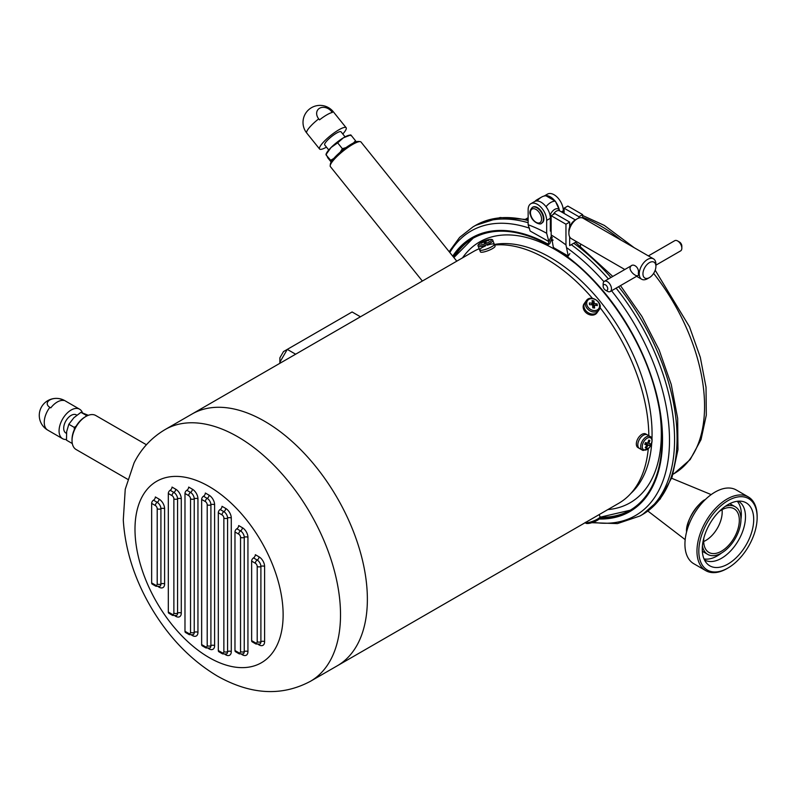<?xml version="1.0" encoding="UTF-8"?>
<svg xmlns="http://www.w3.org/2000/svg" width="797" height="797" viewBox="0 0 797 797"><rect width="100%" height="100%" fill="white"/><g stroke="black" fill="none" stroke-linecap="round" stroke-linejoin="round"><path stroke-width="1.2" d="M553.018 240.365A160.396 92.601 -120 0 0 551.434 239.489M456.781 261.167L361.001 142.015A19.636 4.154 141.2 0 0 360.075 141.607A19.636 4.154 141.2 0 0 352.633 144.446A19.636 4.154 141.2 0 0 330.187 165.637A19.636 4.154 141.2 0 0 330.386 166.623L422.36 281.042M330.187 165.637L330.416 163.883A18.331 3.875 -38.8 0 1 351.367 144.108A18.331 3.875 -38.8 0 1 358.311 141.458L360.075 141.607M279.877 357.823L283.493 351.577L287.289 349.385L279.877 362.207L279.877 357.823M360.453 316.788L352.095 311.966L287.289 349.385L295.637 354.207M280.823 362.755L279.877 362.207L279.877 363.302M722.072 509.691A23.243 13.419 -60 0 1 705.763 540.476A23.243 13.419 -60 0 1 703.691 541.522A23.213 13.4 120 0 0 705.763 540.456A23.213 13.4 120 0 0 722.052 509.701M705.265 499.619C700.613 500.685 685.261 519.724 686.566 532.007A27.168 15.681 -60 0 1 705.265 499.619M727.063 568.54L727.99 568.002L727.063 568.54A42.55 24.568 -60 0 1 705.783 570.652L693.749 563.698A42.55 24.568 -60 0 1 693.749 514.563A42.55 24.568 -60 0 1 736.298 489.996L748.333 496.939A42.55 24.568 -60 0 1 757.15 516.426L757.15 517.492A41.245 23.81 -60 0 1 727.99 568.002A41.245 23.81 -60 0 1 698.82 551.165A41.245 23.81 -60 0 1 727.99 500.655A41.245 23.81 -60 0 1 757.15 517.492M705.783 570.652A42.55 24.568 -60 0 1 705.783 521.507A42.55 24.568 -60 0 1 748.333 496.939M727.99 564.027A36.363 21.001 -60 0 1 706.69 563.27A36.363 21.001 -60 0 1 709.798 523.828A36.363 21.001 -60 0 1 742.396 501.413A36.363 21.001 -60 0 1 752.577 528.839A36.363 21.001 -60 0 1 727.99 564.027M738.371 501.174A33.912 19.576 -60 0 1 738.46 501.223A33.912 19.576 -60 0 1 743.661 528.391A33.912 19.576 -60 0 1 721.504 558.279A33.912 19.576 -60 0 1 704.548 559.952A33.912 19.576 -60 0 1 704.458 559.902M721.534 553.018A33.912 19.576 -60 0 1 717.34 555.868A33.912 19.576 -60 0 1 704 558.896M737.265 501.283A33.912 19.576 -60 0 1 740.951 519.405M725.22 506.404A27.497 15.87 -60 0 1 735.252 506.772A27.497 15.87 -60 0 1 739.467 528.809A27.497 15.87 -60 0 1 721.504 553.038A27.497 15.87 -60 0 1 707.756 554.403L703.592 551.992A27.497 15.87 -60 0 1 702.326 551.116M729.693 503.714A27.497 15.87 -60 0 1 731.088 504.371L735.252 506.772M719.133 511.554A25.205 14.555 -60 0 1 733.3 508.347A25.205 14.555 -60 0 1 738.171 528.242A25.205 14.555 -60 0 1 721.504 551.165A25.205 14.555 -60 0 1 708.144 551.923A25.205 14.555 -60 0 1 703.841 538.055M707.756 554.403A27.497 15.87 -60 0 1 702.416 545.895M479.196 248.724A145.333 83.914 60 0 0 473.388 251.583L191.938 414.081A145.333 83.914 60 0 1 264.604 421.274A145.333 83.914 60 0 1 359.547 549.342A145.333 83.914 60 0 1 337.27 665.804L310.422 681.305A145.333 83.914 60 0 0 332.698 564.844A145.333 83.914 60 0 0 237.755 436.776A145.333 83.914 60 0 0 165.089 429.573L191.938 414.081A145.333 83.914 60 0 1 337.27 497.986A145.333 83.914 60 0 1 337.27 665.804L618.731 503.305A145.333 83.914 60 0 0 648.27 448.811M494.608 245.018A145.333 83.914 60 0 1 592.46 298.357M600.011 307.602A145.333 83.914 60 0 1 648.828 435.72M255.349 642.781A2.62 1.514 -60 0 0 255.887 643.976L252.181 641.834A2.62 1.514 -60 0 1 251.643 640.639L255.349 642.781A2.62 1.514 -120 0 0 257.202 641.705L257.202 566.458A2.62 1.514 -120 0 0 255.349 563.25L251.643 561.118L251.643 640.639M251.643 561.118A2.62 1.514 -60 0 1 253.496 557.91A2.62 1.514 120 0 0 255.349 554.702L259.045 556.844A2.62 1.514 -60 0 1 257.202 560.052A2.62 1.514 120 0 0 255.349 563.25M234.976 531.978L234.976 650.531L238.682 652.673A2.62 1.514 -120 0 0 240.535 651.597L240.535 537.327A2.62 1.514 -120 0 0 238.682 534.12L234.976 531.978A2.62 1.514 -60 0 1 236.829 528.77A2.62 1.514 120 0 0 238.682 525.562L242.388 527.704A2.62 1.514 -60 0 1 240.535 530.912A2.62 1.514 120 0 0 238.682 534.12M238.682 652.673A2.62 1.514 -60 0 0 239.22 653.869L235.523 651.727A2.62 1.514 -60 0 1 234.976 650.531M218.308 512.73L218.308 650.541L222.014 652.673A2.62 1.514 -120 0 0 223.867 651.607L223.867 518.08A2.62 1.514 -120 0 0 222.014 514.872L218.308 512.73A2.62 1.514 -60 0 1 220.161 509.522A2.62 1.514 120 0 0 222.014 506.314L225.72 508.456A2.62 1.514 -60 0 1 223.867 511.664A2.62 1.514 120 0 0 222.014 514.872M222.014 652.673A2.62 1.514 -60 0 0 222.562 653.879L218.856 651.737A2.62 1.514 -60 0 1 218.308 650.541M201.651 499.44L201.651 644.584L205.347 646.726A2.62 1.514 -120 0 0 207.2 645.66L207.2 504.78A2.62 1.514 -120 0 0 205.347 501.572L201.651 499.44A2.62 1.514 -60 0 1 203.504 496.232A2.62 1.514 120 0 0 205.347 493.024L209.053 495.166A2.62 1.514 -60 0 1 207.2 498.374A2.62 1.514 120 0 0 205.347 501.572M205.347 646.726A2.62 1.514 -60 0 0 205.895 647.921L202.189 645.789A2.62 1.514 -60 0 1 201.651 644.584M184.984 493.482L184.984 631.294L188.69 633.436A2.62 1.514 -120 0 0 190.533 632.37L190.533 498.832A2.62 1.514 -120 0 0 188.69 495.624L184.984 493.482A2.62 1.514 -60 0 1 186.837 490.275A2.62 1.514 120 0 0 188.69 487.077L192.386 489.209A2.62 1.514 -60 0 1 190.533 492.416A2.62 1.514 120 0 0 188.69 495.624M188.69 633.436A2.62 1.514 -60 0 0 189.228 634.631L185.522 632.499A2.62 1.514 -60 0 1 184.984 631.294M168.316 493.492L168.316 612.046L172.022 614.188A2.62 1.514 -120 0 0 173.876 613.112L173.876 498.842A2.62 1.514 -120 0 0 172.022 495.634L168.316 493.492A2.62 1.514 -60 0 1 170.169 490.285A2.62 1.514 120 0 0 172.022 487.077L175.729 489.219A2.62 1.514 -60 0 1 173.876 492.426A2.62 1.514 120 0 0 172.022 495.634M172.022 614.188A2.62 1.514 -60 0 0 172.56 615.384L168.864 613.242A2.62 1.514 -60 0 1 168.316 612.046M151.649 503.385L151.649 582.906L155.355 585.048A2.62 1.514 -120 0 0 157.208 583.982L157.208 508.735A2.62 1.514 -120 0 0 155.355 505.527L151.649 503.385A2.62 1.514 -60 0 1 153.502 500.177A2.62 1.514 120 0 0 155.355 496.969L159.061 499.111A2.62 1.514 -60 0 1 157.208 502.319A2.62 1.514 120 0 0 155.355 505.527M155.355 585.048A2.62 1.514 -60 0 0 155.903 586.243L152.197 584.111A2.62 1.514 -60 0 1 151.649 582.906M146.419 444.746L95.74 415.496A19.636 11.337 120 0 0 85.917 416.462A19.636 11.337 120 0 0 72.029 440.522A19.636 11.337 120 0 0 76.094 449.508L127.63 479.266M72.029 440.522L72.029 439.446A18.331 10.58 -60 0 1 84.99 417L85.917 416.462M332.339 112.457A17.026 3.596 141.2 0 0 319.517 119.859L318.71 118.863A9.076 7.153 -144.9 0 1 319.567 108.253A9.076 7.153 -144.9 0 1 331.542 111.46L332.339 112.457M328.762 149.975L324.698 144.924A10.471 2.212 -38.8 0 1 331.472 136.636A10.471 2.212 -38.8 0 1 341.026 131.804L345.091 136.855M326.471 147.136A17.026 3.596 -38.8 0 1 319.597 149.029A17.026 3.596 -38.8 0 1 330.606 135.56A17.026 3.596 -38.8 0 1 346.127 127.699A17.026 3.596 -38.8 0 1 342.8 134.006M63.63 400.473A17.026 9.823 120 0 0 50.799 407.875L49.872 407.337A9.076 5.24 180 0 1 49.872 399.935A9.076 5.24 180 0 1 62.704 399.935L63.63 400.473M66.46 433.359L65.872 433.02A10.471 6.047 -60 0 1 65.872 420.926A10.471 6.047 -60 0 1 76.343 414.878L76.831 415.157M66.43 439.456A17.026 9.823 -60 0 1 62.594 438.689A17.026 9.823 -60 0 1 62.594 419.033A17.026 9.823 -60 0 1 79.61 409.21A17.026 9.823 -60 0 1 82.489 412.876M488.71 240.425L488.89 240.385A25.902 25.325 157.4 0 0 485.781 241.252L486.15 242.178A25.584 25.006 157.4 0 0 484.327 242.886L483.948 241.969A25.902 25.325 157.4 0 0 481.069 243.424L480.91 243.045A25.902 25.325 -22.6 0 1 483.789 241.581L483.64 241.252A25.584 25.006 -22.6 0 1 485.473 240.535A6.894 1.455 -21.2 0 0 483.64 241.252M485.781 241.252L485.622 240.873A25.902 25.325 -22.6 0 1 488.73 239.997M487.326 245.217A7.86 1.664 158.8 0 1 494.319 244.271A7.86 1.664 158.8 0 1 487.634 248.644A7.86 1.664 158.8 0 1 479.664 249.949A7.86 1.664 158.8 0 1 485.483 245.924M488.681 239.618A25.922 25.922 0 0 0 480.691 242.716L480.691 242.716A6.894 1.455 -21.2 0 0 479.206 245.038A6.894 1.455 -21.2 0 0 485.662 243.583A6.894 1.455 -21.2 0 0 491.35 240.325A6.894 1.455 -21.2 0 0 488.681 239.618L488.681 239.618C491.43 239.12 492.835 239.429 492.865 240.545A7.86 1.664 158.8 0 1 486.18 244.918A7.86 1.664 158.8 0 1 478.22 246.223L479.664 249.949A7.86 1.664 158.8 0 0 481.109 250.338A7.86 1.664 158.8 0 0 489.597 247.817A7.86 1.664 158.8 0 0 494.319 244.271L492.865 240.545M494.319 244.271L495.057 246.183A7.86 1.664 158.8 0 1 490.334 249.72A7.86 1.664 158.8 0 1 481.846 252.25A7.86 1.664 158.8 0 1 480.412 251.862L479.664 249.949M594.383 305.649L597.162 303.966A25.584 8.797 97.1 0 1 597.322 305.649A25.902 13.21 174.6 0 0 594.442 305.112A25.902 8.906 97.1 0 1 594.592 308.031A25.584 13.041 174.6 0 0 592.759 307.801A25.902 8.906 -82.9 0 0 592.609 304.882A25.902 13.21 174.6 0 0 589.501 304.673A25.584 8.797 -82.9 0 0 589.342 302.99A25.902 13.21 -5.4 0 1 592.45 303.199L591.354 304.773M592.45 303.199A25.902 8.906 -82.9 0 0 592.081 300.608A25.584 13.041 -5.4 0 1 593.904 300.838A25.902 8.906 97.1 0 1 594.283 303.428L592.769 305.58L592.639 304.185L591.832 304.085M594.004 305.739L592.769 305.58M594.283 303.428A25.902 13.21 -5.4 0 1 597.162 303.966M593.904 300.838L592.639 304.185M591.882 314.028A7.86 6.197 -144.9 0 1 585.078 309.654A7.86 6.197 -144.9 0 1 584.809 302.78A7.86 6.197 -144.9 0 0 585.357 310.073A7.86 6.197 -144.9 0 0 597.67 311.816A7.86 6.197 -144.9 0 1 591.882 314.028M592.131 300.907A7.86 6.197 -144.9 0 1 593.655 301.535A7.86 6.197 -144.9 0 0 592.131 300.907M593.695 310.511A6.894 5.44 35.1 0 0 598.417 302.352A6.894 5.44 35.1 0 0 587.289 300.957A6.894 5.44 35.1 0 0 593.695 310.511M594.442 305.112L592.978 307.821M647.871 442.564L648.907 443.072M645.69 446.978L646.377 447.984A25.584 3.298 -155.3 0 1 645.251 447.695A25.902 20.891 -75.5 0 0 646.815 444.935A25.902 3.337 -155.3 0 1 644.743 444.318A25.584 20.622 -75.5 0 0 645.56 442.554A25.902 3.337 24.7 0 0 647.622 443.162A25.902 20.891 -75.5 0 0 648.728 440.133A25.584 3.298 24.7 0 0 649.854 440.422A25.902 20.891 104.5 0 1 648.748 443.451A25.902 3.337 24.7 0 0 650.362 443.799A25.584 20.622 104.5 0 1 649.545 445.563L646.008 443.809A21.868 17.624 -75.5 0 0 646.487 442.833M649.545 445.563A25.902 3.337 -155.3 0 1 647.941 445.224L645.102 443.58M647.941 445.224A25.902 20.891 104.5 0 1 646.377 447.984M646.815 444.935L644.962 443.869M645.122 443.53L645.849 443.72L646.277 442.773M648.748 443.451L647.742 442.873M649.854 440.422L648.648 440.392M639.433 448.442A7.86 4.533 -60 0 1 639.433 439.376A7.86 4.533 -60 0 1 647.294 434.833A7.86 4.533 -60 0 0 641.426 436.756A7.86 4.533 -60 0 0 637.819 444.387A7.86 4.533 -60 0 0 639.433 448.442L642.322 450.116A7.86 4.533 -60 0 1 642.322 441.04A7.86 4.533 -60 0 1 650.183 436.507L645.809 433.986A7.86 4.533 -60 0 0 639.941 435.899A7.86 4.533 -60 0 0 636.345 443.53A7.86 4.533 -60 0 0 637.959 447.585L639.433 448.442M648.688 440.392A7.86 4.533 -60 0 1 647.951 442.604A7.86 4.533 -60 0 0 648.688 440.392M644.285 450.036A6.894 3.985 120 0 0 651.996 441.608A6.894 3.985 120 0 0 645.162 439.834A6.894 3.985 120 0 0 644.285 450.036M589.551 523.29A25.922 25.922 0 0 0 597.541 520.192L597.541 520.192A6.894 1.455 158.8 0 1 589.551 523.29L589.551 523.29C586.791 523.788 585.397 523.48 585.357 522.364M599.115 309.764L596.923 312.872A7.86 6.197 -144.9 0 1 584.619 311.129A7.86 6.197 -144.9 0 1 584.071 303.836L586.253 300.728C590.796 293.655 604.226 303.089 599.115 309.764A7.86 6.197 -144.9 0 1 593.327 311.966A7.86 6.197 -144.9 0 1 586.522 307.592A7.86 6.197 -144.9 0 1 586.253 300.728M568.879 233.232L568.879 231.09A9.165 5.29 -60 0 1 575.364 219.872L577.217 218.796A11.786 6.804 120 0 0 568.879 233.232A11.786 6.804 120 0 0 571.319 238.622L624.808 269.506M647.572 278.661L649.425 277.595A9.165 5.29 120 0 0 655.911 266.367A9.165 5.29 120 0 0 649.425 262.631A9.165 5.29 120 0 0 642.95 273.859A9.165 5.29 120 0 0 649.425 277.595L647.572 278.661A11.786 6.804 -60 0 1 641.685 279.249A11.786 6.804 -60 0 1 641.685 265.64A11.786 6.804 -60 0 1 653.47 258.836L583.105 218.219A11.786 6.804 120 0 0 577.217 218.796M653.47 258.836A11.786 6.804 -60 0 1 655.911 264.235L655.911 266.367M638.317 273.321C639.772 278.99 630.935 273.889 629.989 268.519C630.905 261.466 639.772 266.547 638.317 273.321M655.911 265.162L680.608 250.896A5.888 3.397 -120 0 0 681.216 250.358A5.888 3.397 -120 0 0 681.833 248.196A5.888 3.397 -120 0 0 677.669 240.983A5.888 3.397 -120 0 0 674.72 240.694L648.379 255.897M677.669 240.983L679.522 242.049A3.278 1.893 60 0 1 681.833 246.064L681.833 248.196M603.14 286.153L603.14 284.011A5.888 3.397 60 0 1 604.355 281.311A5.888 3.397 60 0 1 609.884 284.121A5.888 3.397 60 0 1 610.861 290.975A5.888 3.397 60 0 1 610.253 291.523A5.888 3.397 60 0 1 607.304 291.224L605.451 290.158A3.278 1.893 -120 0 0 607.424 290.018A3.278 1.893 -120 0 0 606.079 285.276A3.278 1.893 -120 0 0 603.14 286.153A3.278 1.893 -120 0 0 605.451 290.158M532.595 207.26A9.165 5.29 60 0 1 532.814 207.12A9.165 5.29 60 0 1 543.454 215.877A9.165 5.29 60 0 1 541.98 222.991A9.165 5.29 60 0 1 541.751 223.12M534.976 201.372A6.545 3.776 -60 0 1 536.879 199.788L541.512 197.118A13.091 7.562 -60 0 1 546.144 195.873L555.399 201.223A13.091 7.562 -60 0 0 546.144 206.572L546.642 207.549M537.088 200.964A13.091 7.562 -60 0 1 541.512 197.118M550.358 220.4L551.096 218.687L550.089 215.29A7.402 4.274 -60 0 1 554.722 209.392A7.402 4.274 -60 0 1 559.345 209.95L555.399 201.223M559.345 209.95L559.614 210.727M551.145 221.905A7.402 4.274 -60 0 1 550.358 221.297M552.241 237.426L549.86 243.553L548.386 244.669L547.987 244.101L551.524 235.673L548.884 241.571L530.125 231.02L528.142 224.744L528.142 209.711A13.091 7.562 60 0 1 530.852 203.713A13.091 7.562 60 0 1 540.944 207.23A13.091 7.562 60 0 1 546.662 220.4L546.662 233.272A169.651 97.951 -120 0 0 528.142 224.744M548.386 244.669L547.987 244.101A158.065 91.256 60 0 0 452.736 256.136M553.546 247.309L553.945 247.877L553.546 247.309M546.662 233.272L548.884 241.571M544.162 196.032L547.519 194.099A13.091 7.562 60 0 1 557.611 197.606A13.091 7.562 60 0 1 563.33 210.777L563.33 212.998M544.251 196.012A13.091 7.562 60 0 1 554.991 200.983M555.908 202.209A13.091 7.562 60 0 1 559.215 209.551M551.145 230.642L550.358 231.09L550.358 218.268A13.091 7.562 -120 0 0 544.65 205.088A13.091 7.562 -120 0 0 534.558 201.581L530.852 203.713M582.627 217.98L582.627 214.602L567.813 206.054L564.107 208.186L578.921 216.744L578.921 218.019M580.405 245.974L580.605 243.982M568.261 256.046L553.367 247.528L551.145 234.956A174.892 100.97 60 0 1 565.96 244.918L568.261 256.046L569.835 253.566M565.96 244.918L565.96 224.226L551.145 215.678L551.145 234.956M569.666 227.075L569.666 222.084L554.851 213.536L551.145 215.678M576.54 241.64L569.666 245.606L569.666 236.848M564.107 213.447L564.107 208.186M569.666 222.084L565.96 224.226M582.627 214.602L578.921 216.744M353.499 142.952L355.532 140.77L356.199 141.816M340.259 152.137L342.361 148.69L346.028 147.594M350.81 135.649L350.839 134.932L343.387 137.821A15.711 3.318 141.2 0 0 331.054 147.515A15.711 3.318 141.2 0 0 326.342 153.502L325.963 154.379M350.71 134.922L349.046 135.251A15.711 3.318 141.2 0 0 343.387 137.821L337.659 142.842L342.361 148.69M337.659 142.842L331.054 147.515L326.162 154.329L327.836 157.896L331.153 162.02M331.582 161.313L326.142 155.046M330.855 160.167L333.754 158.493M350.839 134.932L355.532 140.77M88.367 415.307L80.925 412.348L73.882 417.738L68.831 424.263L74.251 427.391L76.114 426.196M68.831 424.263L66.659 431.655L66.48 440.183L71.909 443.311L72.168 442.694M74.37 429.523L74.251 427.391M80.925 412.348L87.122 415.835M85.628 416.632L86.345 415.476M607.842 509.592A150.573 86.933 -120 0 0 659.478 409.997M574.587 262.94A150.573 86.933 -120 0 0 462.499 257.869M630.925 493.373A144.028 83.157 -120 0 0 651.707 443.521M651.966 438.928A144.028 83.157 -120 0 0 600.579 301.894A144.028 83.157 -120 0 0 494.389 244.46M582.627 217.302A147.296 85.04 60 0 1 600.41 225.8A147.296 85.04 60 0 1 621.132 240.176M653.62 273.401A147.296 85.04 60 0 1 674.053 473.637L673.057 474.215M526.757 218.508A147.296 85.04 60 0 1 528.142 217.73L525.761 219.075M563.33 212.271A147.296 85.04 60 0 1 564.107 212.381M552.301 239.967A117.707 67.954 60 0 1 552.909 239.827M255.887 643.976L259.812 644.106A5.24 3.029 -120 0 0 260.898 641.705L260.898 566.458A2.62 1.514 180 0 1 257.202 566.458M259.045 556.844A7.86 4.533 60 0 1 264.604 566.458A2.62 1.514 0 0 0 260.898 566.458A5.24 3.029 -120 0 0 257.202 560.052L253.496 557.91M264.604 566.458L264.604 641.705A2.62 1.514 0 0 0 260.898 641.705A2.62 1.514 180 0 1 257.202 641.705M264.604 641.705A7.86 4.533 60 0 1 259.045 644.912A2.62 1.514 120 0 0 258.995 644.444M259.045 644.912L258.427 644.554M239.22 653.869L243.155 653.998A5.24 3.029 -120 0 0 244.241 651.597L244.241 537.327A5.24 3.029 -120 0 0 240.535 530.912L236.829 528.77M242.388 527.704A7.86 4.533 60 0 1 247.937 537.327A2.62 1.514 0 0 0 244.241 537.327A2.62 1.514 180 0 1 240.535 537.327M247.937 537.327L247.937 651.597A2.62 1.514 0 0 0 244.241 651.597A2.62 1.514 180 0 1 240.535 651.597M247.937 651.597A7.86 4.533 60 0 1 242.388 654.805A2.62 1.514 120 0 0 242.338 654.337M242.388 654.805L241.76 654.447M222.562 653.879L226.487 654.008A5.24 3.029 -120 0 0 227.573 651.607L227.573 518.08A5.24 3.029 -120 0 0 223.867 511.664L220.161 509.522M225.72 508.456A7.86 4.533 60 0 1 231.279 518.08A2.62 1.514 0 0 0 227.573 518.08A2.62 1.514 180 0 1 223.867 518.08M231.279 518.08L231.279 651.607A2.62 1.514 0 0 0 227.573 651.607A2.62 1.514 180 0 1 223.867 651.607M231.279 651.607A7.86 4.533 60 0 1 225.72 654.815A2.62 1.514 120 0 0 225.671 654.347M225.72 654.815L225.103 654.457M205.895 647.921L209.82 648.051A5.24 3.029 -120 0 0 210.906 645.66L210.906 504.78A5.24 3.029 -120 0 0 207.2 498.374L203.504 496.232M209.053 495.166A7.86 4.533 60 0 1 214.612 504.78A2.62 1.514 0 0 0 210.906 504.78A2.62 1.514 180 0 1 207.2 504.78M214.612 504.78L214.612 645.66A2.62 1.514 0 0 0 210.906 645.66A2.62 1.514 180 0 1 207.2 645.66M214.612 645.66A7.86 4.533 60 0 1 209.053 648.868A2.62 1.514 120 0 0 209.003 648.399M209.053 648.868L208.435 648.509M189.228 634.631L193.153 634.761A5.24 3.029 -120 0 0 194.239 632.37L194.239 498.832A5.24 3.029 -120 0 0 190.533 492.416L186.837 490.275M192.386 489.209A7.86 4.533 60 0 1 197.945 498.832A2.62 1.514 0 0 0 194.239 498.832A2.62 1.514 180 0 1 190.533 498.832M197.945 498.832L197.945 632.37A2.62 1.514 0 0 0 194.239 632.37A2.62 1.514 180 0 1 190.533 632.37M197.945 632.37A7.86 4.533 60 0 1 192.386 635.568A2.62 1.514 120 0 0 192.336 635.109M192.386 635.568L191.768 635.219M172.56 615.384L176.496 615.513A5.24 3.029 -120 0 0 177.572 613.112L177.572 498.842A5.24 3.029 -120 0 0 173.876 492.426L170.169 490.285M175.729 489.219A7.86 4.533 60 0 1 181.278 498.842A2.62 1.514 0 0 0 177.572 498.842A2.62 1.514 180 0 1 173.876 498.842M181.278 498.842L181.278 613.112A2.62 1.514 0 0 0 177.572 613.112A2.62 1.514 180 0 1 173.876 613.112M181.278 613.112A7.86 4.533 60 0 1 175.729 616.32A2.62 1.514 120 0 0 175.669 615.852M175.729 616.32L175.101 615.961M155.903 586.243L159.828 586.373A5.24 3.029 -120 0 0 160.914 583.982L160.914 508.735A5.24 3.029 -120 0 0 157.208 502.319L153.502 500.177M159.061 499.111A7.86 4.533 60 0 1 164.61 508.735A2.62 1.514 0 0 0 160.914 508.735A2.62 1.514 180 0 1 157.208 508.735M164.61 508.735L164.61 583.982A2.62 1.514 0 0 0 160.914 583.982A2.62 1.514 180 0 1 157.208 583.982M164.61 583.982A7.86 4.533 60 0 1 159.061 587.19A2.62 1.514 120 0 0 159.011 586.722M159.061 587.19L158.444 586.831M209.053 657.535A104.746 60.472 -120 0 0 273.202 566.278A104.746 60.472 -120 0 0 144.915 492.217A104.746 60.472 -120 0 0 209.053 657.535M331.542 111.46A17.026 3.596 -38.8 0 1 333.295 111.739A17.026 17.026 0 0 0 309.366 109.139A17.026 17.026 0 0 0 306.765 133.069A17.026 3.596 -38.8 0 1 318.71 118.863M62.704 399.935A17.026 9.823 -60 0 1 64.806 400.652A17.026 17.026 0 0 0 41.554 406.888A17.026 17.026 0 0 0 47.78 430.141A17.026 9.823 -60 0 1 49.872 407.337M484.048 242.198A7.86 1.664 158.8 0 1 485.861 241.501M643 450.385A7.86 4.533 -60 0 1 642.322 450.116L643.209 450.474L649.435 447.605C652.703 441.618 652.952 437.922 650.183 436.507M585.466 522.513A7.86 1.664 -21.2 0 0 593.675 520.919A7.86 1.664 -21.2 0 0 600.011 516.685L599.195 514.583M532.814 207.12L532.356 207.389A9.165 5.29 60 0 1 542.986 216.146A9.165 5.29 60 0 1 541.522 223.26L541.98 222.991M530.822 215.16A7.86 4.533 -120 0 0 540.326 222.393A7.86 4.533 -120 0 0 536.889 210.029A7.86 4.533 -120 0 0 530.822 215.16M575.295 219.902L559.584 210.826A6.416 3.706 120 0 0 553.188 214.493M548.067 244.709C518.678 229.068 493.532 226.986 472.621 238.452A157.089 90.699 -120 0 0 453.473 257.052M600.002 517.891A157.089 90.699 -120 0 0 629.71 510.538C643.926 502.18 653.58 488.113 658.671 468.337C664.07 446.101 662.984 420.447 655.413 391.387C640.738 334.082 598.338 274.337 553.616 247.907M558.817 250.656A158.065 91.256 60 0 1 660.564 414.002A158.065 91.256 60 0 1 599.185 519.006M529.527 228.191A164.321 94.873 -120 0 0 449.827 252.519M593.107 522.284A164.321 94.873 -120 0 0 669.062 451.829A164.321 94.873 -120 0 0 611.548 290.766M603.907 281.67A164.321 94.873 -120 0 0 567.285 248.116M571.27 244.679A166.942 96.387 60 0 1 608.44 278.96M616.111 288.135A166.942 96.387 60 0 1 639.991 515.978L617.446 523.599L591.832 522.702M449.159 251.683L459.65 237.367L473.059 226.826A166.942 96.387 60 0 1 528.142 222.712M528.142 220.58A166.942 96.387 -120 0 0 475.55 225.392L473.059 226.826M639.991 515.978L642.482 514.543A166.942 96.387 -120 0 0 618.602 286.701M610.93 277.515A166.942 96.387 -120 0 0 573.76 243.244M600.121 517.193L630.238 510.229A157.089 90.699 60 0 1 600.121 517.253M453.852 257.531A157.089 90.699 60 0 1 473.159 238.154L453.892 257.57M561.407 211.882L563.33 210.777M546.662 220.4L550.358 218.268M582.627 215.489L604.335 225.412L634.183 247.698M655.194 270.213L689.515 326.83L700.314 357.325L706.022 387.232L706.311 415.098L701.021 439.625L690.162 459.59L674.053 473.637M563.33 211.265L564.107 211.344M711.183 494.608L671.642 478.26M647.861 511.036L685.181 539.639M165.089 429.573C151.51 437.643 141.169 448.751 134.055 462.908L125.239 489.248L123.286 520.043C125.109 549.023 133.966 577.456 149.876 605.361C167.679 636.225 190.214 659.816 217.461 676.115C250.766 694.835 281.759 696.558 310.422 681.305M346.127 127.699L333.295 111.739M319.597 149.029L306.765 133.069M79.61 409.21L64.806 400.652M62.594 438.689L47.78 430.141M480.691 242.716C478.32 244.211 477.493 245.376 478.22 246.223M597.541 520.192C599.912 518.698 600.739 517.532 600.011 516.685M641.685 279.249L636.594 276.31M631.742 265.501L604.355 281.311M639.284 274.756L610.253 291.523M532.356 207.389C529.836 210.179 529.208 212.709 530.493 214.971C532.017 222.253 540.665 225.461 541.522 223.26M475.55 225.392L500.127 217.521L528.142 219.623M642.482 514.543L660.085 499.161L672.07 477.104L677.968 449.697L677.659 418.345L671.263 384.553L659.139 349.993L641.914 316.449L620.474 285.615M612.783 276.449L575.414 242.288"/></g></svg>
